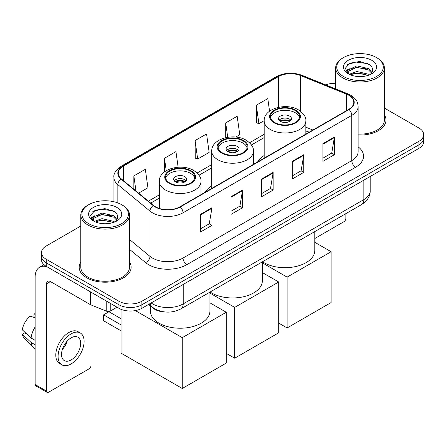 <?xml version="1.0" encoding="UTF-8"?>
<svg xmlns="http://www.w3.org/2000/svg" width="446" height="446" viewBox="0 0 446 446"><rect width="100%" height="100%" fill="white"/><g stroke="black" fill="none" stroke-linecap="round" stroke-linejoin="round"><path stroke-width="0.67" d="M211.75 185.792A28.683 16.558 0 0 0 205.227 192.198M264.177 155.526A28.683 16.558 0 0 0 257.649 161.931M309.072 132.245L305.844 130.94M165.672 312.033A16.234 9.372 180 0 1 152.9 308.041L148.551 304.456M80.798 226.033L46.222 245.997A16.234 9.372 0 0 0 41.467 252.626L41.467 259.695A16.234 9.372 0 0 0 46.222 266.323L118.931 308.303A16.234 9.372 0 0 0 141.889 308.303L418.945 148.345A16.234 9.372 0 0 0 423.7 141.716L423.7 138.182A16.234 9.372 0 0 1 418.945 144.811A16.234 9.372 0 0 0 423.7 138.182L423.7 134.647A16.234 9.372 0 0 0 418.945 128.019L384.368 108.055M41.467 252.626A16.234 9.372 0 0 0 46.222 259.254L118.931 301.234A16.234 9.372 0 0 0 141.889 301.234L141.889 304.769L418.945 144.811L141.889 304.769A16.234 9.372 0 0 1 118.931 304.769A16.234 9.372 0 0 0 141.889 304.769L141.889 308.303M46.222 259.254L46.222 262.789L118.931 304.769L46.222 262.789A16.234 9.372 0 0 1 41.467 256.16A16.234 9.372 0 0 0 46.222 262.789L46.222 266.323M80.798 261.992A25.974 14.997 0 0 0 79.176 267.21A25.974 14.997 0 0 0 86.786 277.813A25.974 14.997 0 0 0 115.096 281.064A25.974 14.997 0 0 0 131.13 267.21A25.974 14.997 0 0 0 129.507 261.992A25.974 14.997 0 0 1 131.13 267.21A25.974 14.997 0 0 1 115.096 281.064A25.974 14.997 0 0 1 86.786 277.813A25.974 14.997 0 0 1 79.176 267.21A25.974 14.997 0 0 1 80.798 261.992M348.722 95.21A17.316 9.996 180 0 1 353.795 102.279A17.316 9.996 180 0 1 348.722 109.354L179.967 206.782A17.316 9.996 180 0 1 153.535 205.45L121.384 178.941A17.316 9.996 180 0 1 118.251 173.204A17.316 9.996 180 0 1 123.325 166.135L278.321 76.651A17.316 9.996 180 0 1 300.498 75.53L346.414 94.089A17.316 9.996 180 0 1 348.722 95.21M349.028 95.037A17.751 10.247 0 0 0 346.659 93.889L300.743 75.324A17.751 10.247 0 0 0 278.014 76.472L123.018 165.957A17.751 10.247 0 0 0 121.028 179.08L153.179 205.589A17.751 10.247 0 0 0 180.273 206.961L349.028 109.526A17.751 10.247 0 0 0 349.028 95.037M200.438 214.359L200.438 232.037L211.917 225.408L211.917 207.736L200.438 214.359M200.438 228.898L209.28 223.797L211.872 208.321A4.332 2.498 -120 0 0 211.917 207.736M209.202 223.842L211.917 225.408M231.05 196.686L231.05 214.364L242.535 207.736L242.535 190.057L231.05 196.686M231.05 211.226L239.898 206.119L242.485 190.648A4.332 2.498 -120 0 0 242.535 190.057M239.82 206.163L242.535 207.736M322.893 143.662L322.893 161.335L334.372 154.712L334.372 137.034L322.893 143.662M322.893 158.202L331.735 153.095L334.327 137.619A4.332 2.498 -120 0 0 334.372 137.034M331.657 153.14L334.372 154.712M292.281 161.335L292.281 179.013L303.759 172.385L303.759 154.712L292.281 161.335M292.281 175.875L301.122 170.773L303.715 155.297A4.332 2.498 -120 0 0 303.759 154.712M301.044 170.818L303.759 172.385M261.668 179.013L261.668 196.686L273.147 190.057L273.147 172.385L261.668 179.013M261.668 193.553L270.51 188.446L273.103 172.97A4.332 2.498 -120 0 0 273.147 172.385M270.432 188.491L273.147 190.057M358.127 135.026A25.974 14.997 0 0 0 385.991 120.069A25.974 14.997 0 0 0 384.368 114.851A25.974 14.997 0 0 1 385.991 120.069A25.974 14.997 0 0 1 358.127 135.026M141.889 301.234L418.945 141.276A16.234 9.372 0 0 0 423.7 134.647M335.66 83.313A16.234 9.372 0 0 0 325.708 84.891M138.606 193.14L147.927 187.76L145.335 169.29L133.856 175.919L133.856 189.221M235.744 137.056L239.77 134.737L237.177 116.267L225.698 122.895L225.698 137.663M269.557 111.177L267.79 98.594L256.311 105.223L256.495 122.789M178.138 167.233L175.947 151.618L164.468 158.246L164.468 171.894M195.08 140.568L197.673 159.038L209.152 152.409L206.559 133.939L195.08 140.568L195.264 158.135M197.673 159.038L195.08 158.068M225.698 122.895L227.716 137.279M256.311 105.223L258.903 123.687L264.177 120.643M258.903 123.687L256.311 122.717M164.468 158.246L166.213 170.695M133.856 175.919L135.963 190.96M314.776 238.538L343.938 221.701A2.704 1.561 120 0 0 345.856 218.384L345.856 213.651M343.559 76.545A23.27 13.436 0 0 0 376.469 76.545A23.27 13.436 0 0 0 376.469 57.54L377.232 57.986A24.352 14.06 0 0 1 384.368 67.926A24.352 14.06 0 0 1 369.333 80.916A24.352 14.06 0 0 1 342.796 77.866A24.352 14.06 0 0 1 335.66 67.926A24.352 14.06 0 0 1 342.796 57.986L343.559 57.54A23.27 13.436 0 0 0 343.559 76.545M358.127 134.084A24.352 14.06 0 0 0 384.368 120.069L384.368 67.926M349.201 74.27L356.85 71.494L368.664 74.253L369.5 74.878M350.344 74.805L356.85 72.899L368.19 75.357M348.973 74.17L347.785 71.538L348.198 69.938L356.85 65.88L368.664 68.645L371.908 72.481M347.813 73.395L347.785 71.538M347.863 72.241L348.198 71.343L356.85 67.285L368.664 70.044L371.535 73.066M370.018 74.66A12.232 7.064 0 0 0 370.537 74.198C373.659 70.797 373.246 67.563 369.305 64.492L359.732 61.487L349.865 63.204L345.282 68.283L348.254 73.724M371.724 60.282A16.558 9.561 0 0 0 348.337 60.26A16.558 9.561 0 0 0 348.231 73.763A16.558 9.561 0 0 0 348.304 73.802A16.558 9.561 0 0 0 371.797 73.763A16.558 9.561 0 0 0 371.724 60.282M371.579 73.885L372.767 73.072M377.232 57.986L376.469 57.54A23.27 13.436 0 0 0 343.559 57.54M347.596 64.598L355.886 62.055L367.933 63.661M346.001 71.427L348.259 69.827M351.994 68.372L355.886 67.664L365.631 68.5M351.994 73.98L355.886 73.278L365.631 74.114M345.745 70.975L349.201 68.656M295.341 110.569A14.612 8.435 0 0 0 279.419 108.735A14.612 8.435 0 0 0 270.399 116.529A14.612 8.435 0 0 0 274.68 122.494A14.612 8.435 0 0 0 290.602 124.328A14.612 8.435 0 0 0 299.623 116.529A14.612 8.435 0 0 0 295.341 110.569M299.495 117.638A14.612 8.435 0 0 0 295.341 112.777A14.612 8.435 0 0 0 280.317 110.753A14.612 8.435 0 0 0 270.521 117.638M262.516 261.763A29.765 17.182 0 0 0 263.965 262.661A29.765 17.182 0 0 0 296.4 266.385A29.765 17.182 0 0 0 314.776 250.507L314.776 231.591M289.605 116.088A6.495 3.752 0 0 0 282.524 115.274A6.495 3.752 0 0 0 278.516 118.742A6.495 3.752 0 0 0 280.417 121.39A6.495 3.752 0 0 0 287.497 122.204A6.495 3.752 0 0 0 291.506 118.742A6.495 3.752 0 0 0 289.605 116.088M290.926 120.286A6.495 3.752 0 0 0 289.605 119.182A6.495 3.752 0 0 0 279.096 120.286M279.765 120.95A8.658 5.001 180 0 1 289.878 120.794L289.878 121.223M280.473 121.424A7.576 4.376 180 0 1 289.097 121.245L289.878 120.794M288.969 121.713L289.097 121.245M287.113 327.944L287.113 277.128L331.122 251.722L331.122 302.539L287.113 327.944L278.694 323.082M287.113 277.128L262.348 262.833M314.776 242.284L331.122 251.722M242.914 140.836A14.612 8.435 0 0 0 226.992 139.007A14.612 8.435 0 0 0 217.971 146.801A14.612 8.435 0 0 0 222.253 152.766A14.612 8.435 0 0 0 238.175 154.595A14.612 8.435 0 0 0 247.195 146.801A14.612 8.435 0 0 0 242.914 140.836M247.067 147.905A14.612 8.435 0 0 0 242.914 143.043A14.612 8.435 0 0 0 227.889 141.02A14.612 8.435 0 0 0 218.1 147.905M210.094 292.03A29.765 17.182 0 0 0 211.538 292.927A29.765 17.182 0 0 0 243.973 296.651A29.765 17.182 0 0 0 262.348 280.774L262.348 261.858M237.177 146.355A6.495 3.752 0 0 0 230.097 145.547A6.495 3.752 0 0 0 226.089 149.009A6.495 3.752 0 0 0 227.99 151.662A6.495 3.752 0 0 0 235.07 152.471A6.495 3.752 0 0 0 239.078 149.009A6.495 3.752 0 0 0 237.177 146.355M238.499 150.553A6.495 3.752 0 0 0 237.177 149.449A6.495 3.752 0 0 0 226.668 150.553M227.337 151.216A8.658 5.001 180 0 1 237.45 151.06L237.45 151.489M228.045 151.69A7.576 4.376 180 0 1 236.67 151.512L237.45 151.06M236.542 151.98L236.67 151.512M234.691 358.21L234.691 307.4L278.694 281.989L278.694 332.805L234.691 358.21L226.267 353.355M234.691 307.4L209.921 293.1M262.348 272.551L278.694 281.989M190.492 171.102A14.612 8.435 0 0 0 174.564 169.274A14.612 8.435 0 0 0 165.544 177.068A14.612 8.435 0 0 0 169.826 183.033A14.612 8.435 0 0 0 185.748 184.861A14.612 8.435 0 0 0 194.768 177.068A14.612 8.435 0 0 0 190.492 171.102M194.646 178.171A14.612 8.435 0 0 0 190.492 173.31A14.612 8.435 0 0 0 175.462 171.286A14.612 8.435 0 0 0 165.672 178.171M150.391 305.978L150.391 311.04A29.765 17.182 0 0 0 159.11 323.194A29.765 17.182 0 0 0 191.546 326.918A29.765 17.182 0 0 0 209.921 311.04L209.921 292.13M184.75 176.627A6.495 3.752 0 0 0 177.675 175.813A6.495 3.752 0 0 0 173.661 179.275A6.495 3.752 0 0 0 175.568 181.929A6.495 3.752 0 0 0 182.643 182.743A6.495 3.752 0 0 0 186.651 179.275A6.495 3.752 0 0 0 184.75 176.627M186.071 180.825A6.495 3.752 0 0 0 184.75 179.716A6.495 3.752 0 0 0 174.241 180.825M174.91 181.489A8.658 5.001 180 0 1 185.023 181.327L185.023 181.762M175.624 181.957A7.576 4.376 180 0 1 184.243 181.778L185.023 181.327M184.114 182.252L184.243 181.778M121.033 330.815L103.623 320.763L103.623 314.843L121.033 324.894M182.263 388.483L182.263 337.667L226.267 312.256L226.267 363.072L182.263 388.483L121.033 353.132L121.033 309.329M182.263 337.667L135.378 310.6M209.921 302.823L226.267 312.256M103.623 314.843L108.98 311.748L121.033 318.712M110.223 303.274L110.223 311.118L117.019 307.199M47.031 266.792A21.648 12.499 -120 0 0 39.61 267.243A21.648 12.499 -120 0 0 35.123 277.15L35.123 384.524L46.607 391.153L46.607 283.779A5.413 3.122 60 0 1 47.728 281.303A5.413 3.122 60 0 1 50.431 281.571L90.443 304.674L90.443 291.857M46.607 391.153A2.704 1.561 120 0 0 47.164 392.391L35.686 385.768A2.704 1.561 -60 0 1 35.123 384.524M47.164 392.391A2.704 1.561 120 0 0 48.519 392.257L89.083 368.842A2.704 1.561 120 0 0 90.995 365.525L90.995 304.925M110.223 311.118A2.704 1.561 180 0 1 106.761 311.297L90.806 304.847A2.704 1.561 180 0 1 90.443 304.674M71.098 359.955A13.531 7.811 120 0 0 79.934 348.036A13.531 7.811 120 0 0 77.86 337.193A13.531 7.811 120 0 0 71.098 337.867A13.531 7.811 120 0 0 62.256 349.787A13.531 7.811 120 0 0 64.33 360.63A13.531 7.811 120 0 0 71.098 359.955M62.356 349.469A13.531 7.811 120 0 0 67.212 341.062M35.123 314.346L33.98 313.995L33.98 316.716L35.123 317.379M80.297 332.978L78 331.651A18.398 10.626 120 0 0 68.801 332.56A18.398 10.626 120 0 0 56.781 348.778A18.398 10.626 120 0 0 59.602 363.523L61.894 364.845A18.398 10.626 120 0 0 71.098 363.936A18.398 10.626 120 0 0 83.118 347.718A18.398 10.626 120 0 0 80.297 332.978A18.398 10.626 120 0 0 71.098 333.887A18.398 10.626 120 0 0 59.078 350.104A18.398 10.626 120 0 0 61.894 364.845M35.123 326.996A17.857 10.308 120 0 0 31.064 338.001L22.3 329.806A14.071 8.123 120 0 1 30.15 316.208L35.123 317.714M35.123 340.348L31.064 338.001M27.039 334.244L24.653 332.867L22.3 334.221L31.064 342.422L35.123 344.764M31.064 342.422A17.857 10.308 120 0 0 33.266 347.406A17.857 10.308 120 0 0 34.615 348.471L35.123 348.766M35.123 313.677A14.071 8.123 120 0 0 33.98 313.995M22.3 334.221A14.071 8.123 120 0 0 23.961 337.722L33.266 347.406M88.698 223.686A23.27 13.436 0 0 0 121.607 223.686A23.27 13.436 0 0 0 121.607 204.686L122.377 205.127A24.352 14.06 0 0 1 129.507 215.067A24.352 14.06 0 0 1 114.471 228.057A24.352 14.06 0 0 1 87.934 225.007A24.352 14.06 0 0 1 80.798 215.067A24.352 14.06 0 0 1 87.934 205.127L88.698 204.686A23.27 13.436 0 0 0 88.698 223.686M80.798 215.067L80.798 267.21A24.352 14.06 0 0 0 87.934 277.15A24.352 14.06 0 0 0 114.471 280.2A24.352 14.06 0 0 0 129.507 267.21L129.507 215.067M94.329 221.417L101.989 218.635L113.802 221.4L114.644 222.019M95.489 221.946L101.989 220.04L113.329 222.498M94.117 221.311L92.924 218.685L93.342 217.079L101.989 213.021L113.802 215.786L117.047 219.622M92.958 220.536L92.924 218.685M93.002 219.382L93.342 218.484L101.989 214.426L113.802 217.191L116.674 220.207M115.157 221.801A12.232 7.064 0 0 0 115.676 221.339C118.798 217.938 118.385 214.704 114.444 211.633L104.877 208.628L95.009 210.345L90.426 215.424L93.398 220.865M116.863 207.423A16.558 9.561 0 0 0 93.482 207.401A16.558 9.561 0 0 0 93.37 220.904A16.558 9.561 0 0 0 93.443 220.943A16.558 9.561 0 0 0 116.936 220.904A16.558 9.561 0 0 0 116.863 207.423M116.718 221.026L117.911 220.213M122.377 205.127L121.607 204.686A23.27 13.436 0 0 0 88.698 204.686M92.74 211.744L101.025 209.196L113.078 210.802M91.14 218.568L93.404 216.968M97.139 215.513L101.025 214.805L110.775 215.641M97.139 221.121L101.025 220.419L110.775 221.255M90.889 218.116L94.34 215.803M152.9 307.562L152.9 308.041M151.149 302.957A21.648 12.499 0 0 0 152.604 303.882A21.648 12.499 0 0 0 183.217 303.882L363.841 199.602A21.648 12.499 0 0 0 370.18 190.765C370.336 196.14 367.476 200.733 361.6 204.558L180.976 308.838A10.821 6.25 60 0 0 183.217 303.882L183.217 284.442M363.841 180.162L363.841 199.602A10.821 6.25 60 0 1 361.6 204.558M150.274 303.464A10.821 7.242 129.5 0 0 152.158 306.982L148.875 304.272M418.945 148.345L418.945 141.276M118.931 308.303L118.931 301.234M358.127 146.818A27.061 15.621 180 0 1 355.613 167.239L186.852 264.668A5.413 3.122 60 0 1 183.027 258.039L351.788 160.61A21.648 12.499 0 0 0 358.127 151.768L358.127 106.522A21.648 12.499 180 0 1 351.788 115.358A5.413 3.122 -120 0 0 349.028 109.526M186.852 264.668A27.061 15.621 180 0 1 148.585 264.668A27.061 15.621 180 0 1 145.558 262.582L129.507 249.347M153.179 205.589A5.413 3.618 129.5 0 0 149.99 211.125L149.99 256.372A21.648 12.499 0 0 0 152.415 258.039A21.648 12.499 0 0 0 183.027 258.039L183.027 212.792A21.648 12.499 180 0 1 149.99 211.125L117.839 184.616A21.648 12.499 180 0 1 113.925 177.447L113.925 201.737M358.127 106.522C357.776 102.803 357.43 99.709 350.668 95.21L347.819 93.827A5.413 2.537 112 0 0 346.659 93.889M347.819 93.827L301.903 75.268C292.938 72.096 284.431 72.553 276.381 76.645A5.413 3.122 60 0 1 278.014 76.472M123.018 165.957A5.413 3.122 -120 0 0 121.384 166.129C115.765 170.171 113.278 173.94 113.925 177.447M121.028 179.08A5.413 3.618 129.5 0 0 117.839 184.616L117.839 202.919M301.903 75.268A5.413 2.537 112 0 0 300.743 75.324M180.273 206.961A5.413 3.122 60 0 1 183.027 212.792L351.788 115.358L351.788 160.61A5.413 3.122 60 0 0 355.613 167.239M129.507 239.485L149.99 256.372A5.413 3.618 -50.5 0 1 145.558 262.582M123.325 166.135L123.325 180.541M346.414 94.089L346.414 110.686M300.498 75.53L300.498 111.205M312.902 130.031L305.844 127.182M278.321 76.651L278.321 107.352M264.177 134.307L249.565 142.742M211.75 164.574L197.138 173.009M159.322 194.841L148.351 201.174M261.668 179.571L273.103 172.97M292.281 161.898L303.715 155.297M322.893 144.225L334.327 137.619M231.05 197.249L242.485 190.648M200.438 214.922L211.872 208.321M274.106 122.828A15.426 8.903 0 0 0 295.915 122.828A15.426 8.903 0 0 0 295.915 110.234A15.426 8.903 0 0 0 274.106 110.234A15.426 8.903 0 0 0 274.106 122.828M305.844 134.107L305.844 120.95A20.834 12.031 180 0 1 292.983 132.066A20.834 12.031 180 0 1 270.276 129.457A20.834 12.031 180 0 1 264.177 120.95L264.177 158.168M221.679 153.095A15.426 8.903 0 0 0 243.488 153.095A15.426 8.903 0 0 0 243.488 140.501A15.426 8.903 0 0 0 221.679 140.501A15.426 8.903 0 0 0 221.679 153.095M253.417 164.373L253.417 151.216A20.834 12.031 180 0 1 240.556 162.333A20.834 12.031 180 0 1 217.849 159.724A20.834 12.031 180 0 1 211.75 151.216L211.75 188.435M169.251 183.362A15.426 8.903 0 0 0 191.066 183.362A15.426 8.903 0 0 0 191.066 170.768A15.426 8.903 0 0 0 169.251 170.768A15.426 8.903 0 0 0 169.251 183.362M200.995 194.646L200.995 181.489A20.834 12.031 180 0 1 188.128 192.6A20.834 12.031 180 0 1 165.427 189.99A20.834 12.031 180 0 1 159.322 181.489L159.322 208.455M46.607 283.779L50.431 281.571M90.806 292.063L90.806 304.847M106.761 311.297L106.761 301.273M180.976 308.838C172.268 313.215 163.559 313.215 154.846 308.838L152.158 306.982M370.18 190.765L370.18 176.499M276.381 76.645L121.384 166.129M264.177 137.602L251.438 144.956M211.75 167.869L199.011 175.222M159.322 198.135L150.703 203.114M309.19 132.178L305.844 130.823M335.66 88.91L335.66 67.926M305.844 120.95C306.302 117.281 303.893 113.619 298.619 109.967C286.338 102.368 263.452 108.462 264.177 120.95M253.417 151.216C253.874 147.548 251.466 143.891 246.198 140.234C233.91 132.635 211.025 138.734 211.75 151.216M200.995 181.489C201.453 177.82 199.044 174.157 193.77 170.5C181.489 162.901 158.598 169.001 159.322 181.489M39.61 267.243L43.987 264.712"/></g></svg>
